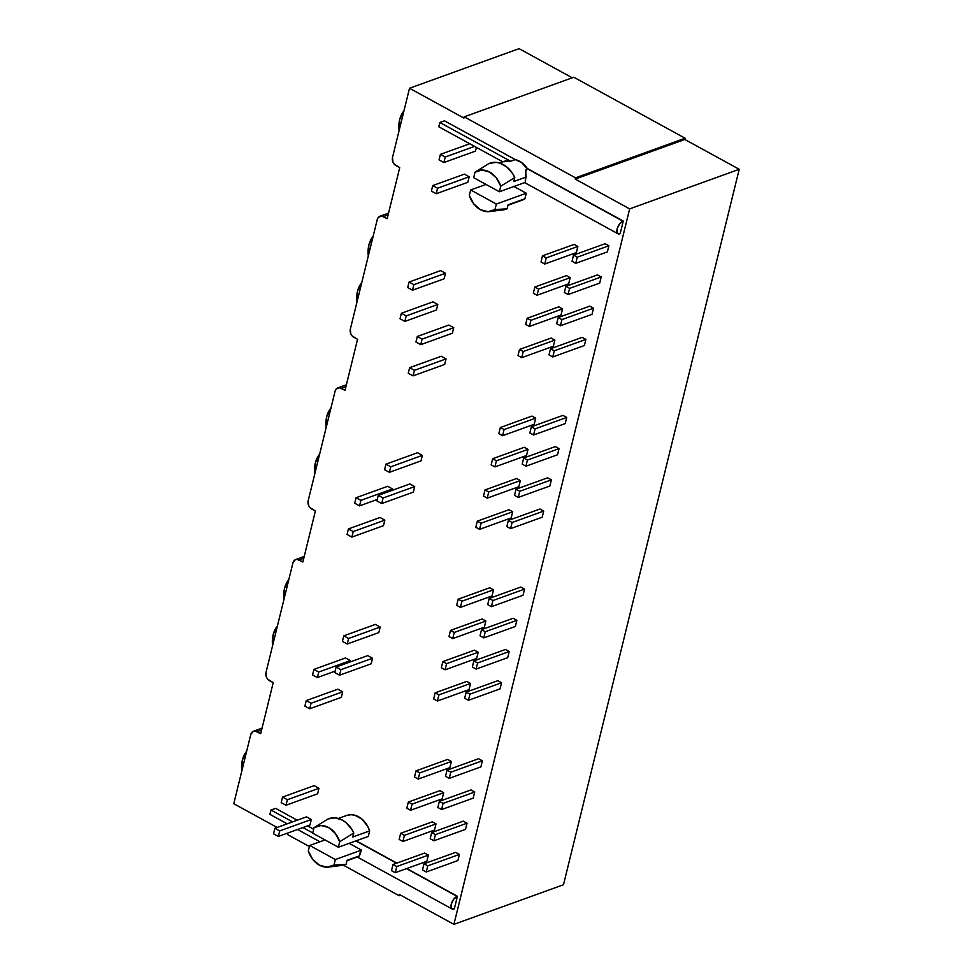 <?xml version="1.0" encoding="UTF-8"?>
<svg xmlns="http://www.w3.org/2000/svg" width="973" height="973" viewBox="0 0 973 973"><rect width="100%" height="100%" fill="white"/><g stroke="black" fill="none" stroke-linecap="round" stroke-linejoin="round"><path stroke-width="1.46" d="M241.815 770.993A26.976 20.676 70.1 0 1 242.362 760.071L246.668 751.205A26.976 20.676 70.1 0 0 242.362 760.071L241.815 770.993M368.317 255.96A26.976 20.676 70.1 0 1 368.864 245.038L373.17 236.171A26.976 20.676 70.1 0 0 368.864 245.038L368.317 255.96M326.15 427.634A26.976 20.676 70.1 0 1 326.697 416.712L331.002 407.857A26.976 20.676 70.1 0 0 326.697 416.712L326.15 427.634M283.982 599.319A26.976 20.676 70.1 0 1 284.53 588.397L288.835 579.531A26.976 20.676 70.1 0 0 284.53 588.397L283.982 599.319M620.166 233.666A7.164 3.478 -61.3 0 1 619.85 233.8A7.164 3.478 -61.3 0 1 617.964 233.763A7.164 3.478 -61.3 0 1 617.6 227.427A7.164 3.478 -61.3 0 1 622.951 221.163L526.952 168.56L525.675 171.966L526.198 177.037A7.164 3.478 118.7 0 0 525.493 182.316L525.882 169.874L527.281 168.475L623.255 221.078L620.166 233.666L623.255 221.078L527.281 168.475A21.345 16.359 -109.9 0 0 515.252 159.584L521.808 162.686L526.952 168.56L622.951 221.163A7.164 3.478 -61.3 0 1 623.255 221.078A7.164 3.478 118.7 0 0 622.951 221.163L619.436 224.118L617.077 229.044L617.247 233.058L619.85 233.8A7.164 3.478 118.7 0 0 620.166 233.666M454.318 908.879A7.164 3.478 -61.3 0 1 454.002 909.013A7.164 3.478 -61.3 0 1 452.117 908.977A7.164 3.478 -61.3 0 1 451.752 902.64A7.164 3.478 -61.3 0 1 457.103 896.376L406.483 868.634L457.103 896.376A7.164 3.478 -61.3 0 1 457.407 896.291L454.318 908.879A7.164 3.478 -61.3 0 1 454.002 909.013L451.399 908.271L451.229 904.258L453.588 899.332L457.103 896.376A7.164 3.478 -61.3 0 1 457.407 896.291L406.763 868.536L457.407 896.291L454.318 908.879M357.383 856.678L358.003 856.398M358.283 856.617L346.947 860.764M357.419 856.958L347.057 860.339L346.084 864.328L333.994 865.058A21.345 16.359 70.1 0 1 328.558 867.077L342.277 865.338A24.422 18.718 -109.9 0 0 346.084 864.328L333.994 865.058L335.344 859.536L309.669 845.464L308.307 850.974L312.722 859.366L319.399 865.155L326.989 867.186L333.994 865.058L335.344 859.536L361.469 850.098L349.149 843.348L361.469 850.098A7.164 3.478 118.7 0 0 359.463 855.851L347.057 860.339L346.084 864.328L339.078 865.411M396.57 863.209L355.887 840.915L396.57 863.209M387.193 218.657L381.501 216.018L378.156 217.575L377.269 219.497L350.341 329.105L350.791 333.788L352.068 335.843L357.553 339.334L345.026 390.331L339.334 387.692L335.989 389.249L335.101 391.17L308.173 500.791L308.623 505.474L309.901 507.529L315.386 511.007L302.858 562.005L297.166 559.366L295.306 559.706L292.934 562.844L266.006 672.465L266.456 677.147L267.733 679.203L273.218 682.681L260.691 733.678L254.999 731.039L253.138 731.38L250.766 734.518L233.775 803.71L277.135 827.464L233.775 803.71L250.766 734.518A6.276 4.816 70.1 0 1 253.454 731.258A6.276 4.816 70.1 0 1 256.945 731.635L261.603 729.945L256.945 731.635L260.691 733.678L273.218 682.681L269.472 680.626A6.276 4.816 70.1 0 1 266.006 672.465L292.934 562.844A6.276 4.816 70.1 0 1 295.622 559.584A6.276 4.816 70.1 0 1 299.112 559.949L303.771 558.271L299.112 559.949L302.858 562.005L315.386 511.007L311.64 508.952A6.276 4.816 70.1 0 1 308.173 500.791L335.101 391.17A6.276 4.816 70.1 0 1 337.789 387.899A6.276 4.816 70.1 0 1 341.28 388.276L345.938 386.597L341.28 388.276L345.026 390.331L357.553 339.334L353.807 337.278A6.276 4.816 70.1 0 1 350.341 329.105L377.269 219.497A6.276 4.816 70.1 0 1 379.957 216.225A6.276 4.816 70.1 0 1 383.447 216.602L388.105 214.911L383.447 216.602L387.193 218.657L399.721 167.66L387.193 218.657M287.497 833.143L287.886 834.761L309.402 846.546L287.886 834.761L287.497 833.143M343.372 865.167L399.198 895.756L399.489 894.528L453.917 924.35L629.653 208.891L575.225 179.068L575.529 177.84L464.23 116.845L463.926 118.074L409.511 88.251L392.508 157.431L392.958 162.114L394.235 164.169L399.721 167.66L395.975 165.605A6.276 4.816 70.1 0 1 392.508 157.431L409.511 88.251L519.083 48.65L572.27 77.804L519.083 48.65L409.511 88.251L463.926 118.074L464.23 116.845L575.529 177.84L685.114 138.239L684.81 139.467L739.225 169.29L563.489 884.749L453.917 924.35L629.653 208.891L739.225 169.29L563.489 884.749L453.917 924.35L399.489 894.528L399.198 895.756L343.372 865.167M464.364 174.155L469.181 176.794L467.818 182.316L436.208 193.736L437.57 188.215L432.754 185.575L431.392 191.097L436.208 193.736L467.818 182.316L469.181 176.794L437.57 188.215L469.181 176.794L464.364 174.155L432.754 185.575L464.364 174.155M432.997 301.837L437.814 304.476L436.451 309.998L404.853 321.418L406.203 315.897L401.387 313.257L400.037 318.779L404.853 321.418L436.451 309.998L437.814 304.476L406.203 315.897L437.814 304.476L432.997 301.837L401.387 313.257L432.997 301.837M441.243 356.264L446.06 358.903L444.697 364.437L413.087 375.858L414.449 370.324L409.633 367.685L408.271 373.218L413.087 375.858L444.697 364.437L446.06 358.903L414.449 370.324L446.06 358.903L441.243 356.264L409.633 367.685L441.243 356.264M409.876 483.946L414.693 486.585L413.343 492.119L381.732 503.54L383.082 498.006L378.266 495.366L376.916 500.9L381.732 503.54L413.343 492.119L414.693 486.585L383.082 498.006L414.693 486.585L409.876 483.946L378.266 495.366L409.876 483.946M380.029 517.502L384.846 520.141L383.484 525.675L351.873 537.096L353.235 531.562L348.419 528.923L347.057 534.457L351.873 537.096L383.484 525.675L384.846 520.141L353.235 531.562L384.846 520.141L380.029 517.502L348.419 528.923L380.029 517.502M337.862 689.176L342.678 691.815L341.316 697.349L309.706 708.77L311.068 703.236L306.252 700.596L304.89 706.13L309.706 708.77L341.316 697.349L342.678 691.815L311.068 703.236L342.678 691.815L337.862 689.176L306.252 700.596L337.862 689.176M306.495 816.858L311.311 819.497L309.949 825.031L278.339 836.452L279.701 830.918L274.885 828.278L273.535 833.812L278.339 836.452L309.949 825.031L311.311 819.497L279.701 830.918L311.311 819.497L306.495 816.858L274.885 828.278L306.495 816.858M367.709 655.62L372.525 658.259L371.175 663.793L339.565 675.213L340.915 669.679L336.099 667.04L334.748 672.574L339.565 675.213L371.175 663.793L372.525 658.259L340.915 669.679L372.525 658.259L367.709 655.62L336.099 667.04L367.709 655.62M577.865 246.461L576.357 252.603L544.746 264.024L576.357 252.603L577.865 246.461L546.254 257.881L577.865 246.461L574.119 244.405L577.865 246.461M570.19 277.67L568.682 283.824L537.072 295.245L568.682 283.824L570.19 277.67L538.58 289.09L570.19 277.67L566.444 275.627L570.19 277.67M562.528 308.891L561.02 315.033L529.409 326.454L561.02 315.033L562.528 308.891L530.917 320.312L562.528 308.891L558.782 306.836L562.528 308.891M554.865 340.1L553.357 346.242L521.747 357.663L553.357 346.242L554.865 340.1L523.255 351.521L554.865 340.1L551.119 338.045L554.865 340.1M535.697 418.135L534.189 424.277L502.579 435.697L534.189 424.277L535.697 418.135L504.087 429.555L535.697 418.135L531.951 416.079L535.697 418.135M528.023 449.356L526.515 455.498L494.904 466.918L526.515 455.498L528.023 449.356L496.412 460.776L528.023 449.356L524.277 447.3L528.023 449.356M520.36 480.565L518.852 486.707L487.242 498.127L518.852 486.707L520.36 480.565L488.75 491.985L520.36 480.565L516.614 478.509L520.36 480.565M512.698 511.774L511.178 517.928L479.58 529.348L511.178 517.928L512.698 511.774L481.088 523.194L512.698 511.774L508.952 509.73L512.698 511.774M451.363 761.482L449.854 767.636L418.244 779.057L449.854 767.636L451.363 761.482L419.752 772.915L451.363 761.482L447.616 759.439L451.363 761.482M443.688 792.703L442.18 798.845L410.57 810.266L442.18 798.845L443.688 792.703L412.078 804.124L443.688 792.703L439.942 790.648L443.688 792.703M436.026 823.912L434.517 830.054L402.907 841.487L434.517 830.054L436.026 823.912L404.415 835.333L436.026 823.912L432.28 821.857L436.026 823.912M428.363 855.133L426.843 861.275L395.245 872.696L426.843 861.275L428.363 855.133L396.753 866.554L428.363 855.133L424.617 853.078L428.363 855.133M493.53 589.808L492.022 595.95L460.411 607.383L492.022 595.95L493.53 589.808L461.92 601.229L493.53 589.808L489.784 587.765L493.53 589.808M485.855 621.029L484.347 627.171L452.737 638.592L484.347 627.171L485.855 621.029L454.245 632.45L485.855 621.029L482.109 618.974L485.855 621.029M478.193 652.238L476.685 658.38L445.075 669.801L476.685 658.38L478.193 652.238L446.583 663.659L478.193 652.238L474.447 650.183L478.193 652.238M470.531 683.447L469.01 689.602L437.412 701.022L469.01 689.602L470.531 683.447L438.92 694.88L470.531 683.447L466.785 681.404L470.531 683.447M275.614 808.368L297.215 820.215L275.614 808.368L270.981 810.047L292.581 821.881L270.981 810.047L275.614 808.368M307.577 825.882L313.659 829.215L307.577 825.882M356.179 840.806L396.862 863.1L356.179 840.806M507.955 205.279L522.197 200.122A21.345 16.359 -109.9 0 0 524.921 198.747L526.271 193.238L513.963 186.488L526.271 193.238L524.921 198.747L521.589 200.329M346.619 815.483L350.961 814.705L354.78 815.204L362.102 819.217L367.794 826.491L369.643 830.918L368.293 836.427L338.373 847.24L339.723 841.73L353.771 833.01L352.785 836.999L369.643 830.918A21.345 16.359 -109.9 0 0 346.68 815.459L338.373 818.463M502.676 161.786L510.618 161.263L515.252 159.584L444.491 120.81L439.857 122.476L510.618 161.263L439.857 122.476L438.799 126.782L502.676 161.786L438.799 126.782L439.857 122.476L444.491 120.81L515.252 159.584L510.618 161.263A21.345 16.359 -109.9 0 0 503.053 161.652L499.368 162.978M501.545 682.742L500.037 688.884L468.427 700.305L500.037 688.884L501.545 682.742L469.935 694.163L501.545 682.742L497.799 680.686L501.545 682.742M509.207 651.533L507.699 657.675L476.089 669.096L507.699 657.675L509.207 651.533L477.597 662.954L509.207 651.533L505.461 649.478L509.207 651.533M516.87 620.312L515.362 626.466L483.763 637.887L515.362 626.466L516.87 620.312L485.272 631.732L516.87 620.312L513.136 618.269L516.87 620.312M524.544 589.103L523.036 595.245L491.426 606.666L523.036 595.245L524.544 589.103L492.934 600.523L524.544 589.103L520.798 587.047L524.544 589.103M459.378 854.416L457.869 860.57L426.259 871.99L457.869 860.57L459.378 854.416L427.767 865.836L459.378 854.416L455.632 852.372L459.378 854.416M467.04 823.207L465.532 829.349L433.922 840.769L465.532 829.349L467.04 823.207L435.43 834.627L467.04 823.207L463.294 821.151L467.04 823.207M474.702 791.998L473.194 798.14L441.584 809.56L473.194 798.14L474.702 791.998L443.104 803.418L474.702 791.998L470.956 789.942L474.702 791.998M482.377 760.777L480.869 766.919L449.258 778.339L480.869 766.919L482.377 760.777L450.767 772.197L482.377 760.777L478.631 758.721L482.377 760.777M543.712 511.068L542.204 517.21L510.594 528.631L542.204 517.21L543.712 511.068L512.102 522.489L543.712 511.068L539.966 509.013L543.712 511.068M551.375 479.859L549.867 486.001L518.256 497.422L549.867 486.001L551.375 479.859L519.764 491.28L551.375 479.859L547.629 477.804L551.375 479.859M559.037 448.638L557.529 454.78L525.931 466.213L557.529 454.78L559.037 448.638L527.439 460.059L559.037 448.638L555.303 446.583L559.037 448.638M566.712 417.429L565.204 423.571L533.593 434.992L565.204 423.571L566.712 417.429L535.101 428.85L566.712 417.429L562.966 415.374L566.712 417.429M585.88 339.395L584.372 345.537L552.761 356.957L584.372 345.537L585.88 339.395L554.269 350.815L585.88 339.395L582.134 337.339L585.88 339.395M593.542 308.173L592.034 314.328L560.424 325.748L592.034 314.328L593.542 308.173L561.932 319.606L593.542 308.173L589.796 306.13L593.542 308.173M601.217 276.964L599.696 283.107L568.098 294.527L599.696 283.107L601.217 276.964L569.606 288.385L601.217 276.964L597.471 274.909L601.217 276.964M608.879 245.755L607.371 251.898L575.761 263.318L607.371 251.898L608.879 245.755L577.269 257.176L608.879 245.755L605.133 243.7L608.879 245.755M375.383 624.411L380.2 627.05L378.838 632.584L347.227 644.004L348.589 638.47L343.773 635.831L342.411 641.365L347.227 644.004L378.838 632.584L380.2 627.05L348.589 638.47L380.2 627.05L375.383 624.411L343.773 635.831L375.383 624.411M314.157 785.649L318.974 788.288L317.624 793.81L286.013 805.243L287.376 799.709L282.559 797.069L281.197 802.603L286.013 805.243L317.624 793.81L318.974 788.288L287.376 799.709L318.974 788.288L314.157 785.649L282.559 797.069L314.157 785.649M345.524 657.967L350.341 660.606L349.988 662.029L350.341 660.606L318.73 672.027L313.914 669.388L312.552 674.921L317.368 677.561L318.73 672.027L350.341 660.606L345.524 657.967L313.914 669.388L345.524 657.967M387.692 486.293L392.508 488.933L392.155 490.356L392.508 488.933L360.898 500.353L356.082 497.714L354.719 503.236L359.536 505.875L360.898 500.353L392.508 488.933L387.692 486.293L356.082 497.714L387.692 486.293M417.551 452.737L422.367 455.376L421.005 460.898L389.395 472.331L390.757 466.797L385.94 464.157L384.578 469.691L389.395 472.331L421.005 460.898L422.367 455.376L390.757 466.797L422.367 455.376L417.551 452.737L385.94 464.157L417.551 452.737M448.906 325.055L453.722 327.694L452.372 333.216L420.762 344.649L422.112 339.115L417.295 336.476L415.945 342.01L420.762 344.649L452.372 333.216L453.722 327.694L422.112 339.115L453.722 327.694L448.906 325.055L417.295 336.476L448.906 325.055M440.66 270.616L445.476 273.255L444.126 278.789L412.516 290.209L413.878 284.675L409.061 282.036L407.699 287.57L412.516 290.209L444.126 278.789L445.476 273.255L413.878 284.675L445.476 273.255L440.66 270.616L409.061 282.036L440.66 270.616M476.393 147.385L475.481 151.107L443.87 162.527L445.233 156.994L440.416 154.354L439.054 159.888L443.87 162.527L475.481 151.107L476.393 147.385M513.793 181.513L526.198 177.037L513.793 181.513L514.766 177.524L513.793 181.513M573.802 77.244L685.114 138.239L573.802 77.244L464.23 116.845L573.802 77.244M489.565 211.591A21.345 16.359 70.1 0 1 469.314 195.488L473.729 203.88L480.407 209.669L487.996 211.7L495.002 209.56L507.079 208.83L495.002 209.56A21.345 16.359 70.1 0 1 489.565 211.591L503.284 209.852A24.422 18.718 -109.9 0 0 507.079 208.83L508.064 204.841L524.921 198.747L508.064 204.841L507.079 208.83L500.086 209.913M475.043 172.16L473.681 177.682L475.043 172.16A21.345 16.359 70.1 0 1 475.262 172.014A21.345 16.359 70.1 0 1 500.73 186.232L496.315 177.852L489.638 172.063L482.036 170.032L475.043 172.16L489.091 163.452L496.084 162.369L499.757 163.087L506.787 166.942L512.601 173.51L514.766 177.524A24.422 18.718 -109.9 0 0 489.091 163.452L475.42 171.917M500.73 186.232L514.766 177.524L500.73 186.232L499.368 191.754L500.73 186.232M473.681 177.682L499.368 191.754L525.493 182.316L499.368 191.754L473.681 177.682M495.002 209.56L496.352 204.05L470.664 189.966L469.314 195.488L470.664 189.966L486.001 184.432L470.664 189.966L496.352 204.05L495.002 209.56M314.036 827.646L312.686 833.168L314.036 827.646A21.345 16.359 70.1 0 1 314.255 827.512A21.345 16.359 70.1 0 1 339.723 841.73L335.308 833.338L328.631 827.549L321.041 825.518L314.036 827.646L328.083 818.938L335.077 817.855L342.362 820.13L345.78 822.44L351.594 828.996L353.771 833.01A24.422 18.718 -109.9 0 0 328.083 818.938L314.413 827.403M400.73 895.196L399.198 895.756L400.73 895.196M328.558 867.077A21.345 16.359 70.1 0 1 308.307 850.974L309.669 845.464L324.994 839.918L309.669 845.464L335.344 859.536L361.469 850.098L359.463 855.851M312.686 833.168L338.373 847.24L368.293 836.427L369.643 830.918L352.785 836.999L353.771 833.01L339.723 841.73L338.373 847.24L312.686 833.168M526.271 193.238L496.352 204.05L526.271 193.238M685.114 138.239L575.529 177.84L575.225 179.068L684.81 139.467L685.114 138.239M629.653 208.891L739.225 169.29L684.81 139.467L575.225 179.068L629.653 208.891M269.922 814.352L287.217 823.827L269.922 814.352L270.981 810.047L269.922 814.352M297.58 829.507L319.922 841.754L297.58 829.507M302.944 827.561L312.747 832.937L302.944 827.561M433.666 698.967L437.412 701.022L438.92 694.88L435.174 692.825L466.785 681.404L435.174 692.825L433.666 698.967L437.412 701.022L438.92 694.88L435.174 692.825L433.666 698.967M464.68 698.261L468.427 700.305L469.935 694.163L466.189 692.107L497.799 680.686L466.189 692.107L464.68 698.261L468.427 700.305L469.935 694.163L466.189 692.107L464.68 698.261M441.328 667.758L445.075 669.801L446.583 663.659L442.837 661.604L474.447 650.183L442.837 661.604L441.328 667.758L445.075 669.801L446.583 663.659L442.837 661.604L441.328 667.758M472.343 667.04L476.089 669.096L477.597 662.954L473.851 660.898L505.461 649.478L473.851 660.898L472.343 667.04L476.089 669.096L477.597 662.954L473.851 660.898L472.343 667.04M448.991 636.537L452.737 638.592L454.245 632.45L450.499 630.395L482.109 618.974L450.499 630.395L448.991 636.537L452.737 638.592L454.245 632.45L450.499 630.395L448.991 636.537M480.017 635.831L483.763 637.887L485.272 631.732L481.526 629.689L513.136 618.269L481.526 629.689L480.017 635.831L483.763 637.887L485.272 631.732L481.526 629.689L480.017 635.831M456.665 605.328L460.411 607.383L461.92 601.229L458.174 599.186L489.784 587.765L458.174 599.186L456.665 605.328L460.411 607.383L461.92 601.229L458.174 599.186L456.665 605.328M487.68 604.622L491.426 606.666L492.934 600.523L489.188 598.468L520.798 587.047L489.188 598.468L487.68 604.622L491.426 606.666L492.934 600.523L489.188 598.468L487.68 604.622M391.499 870.64L395.245 872.696L396.753 866.554L393.007 864.498L424.617 853.078L393.007 864.498L391.499 870.64L395.245 872.696L396.753 866.554L393.007 864.498L391.499 870.64M422.513 869.935L426.259 871.99L427.767 865.836L424.021 863.793L455.632 852.372L424.021 863.793L422.513 869.935L426.259 871.99L427.767 865.836L424.021 863.793L422.513 869.935M399.161 839.431L402.907 841.487L404.415 835.333L400.669 833.289L432.28 821.857L400.669 833.289L399.161 839.431L402.907 841.487L404.415 835.333L400.669 833.289L399.161 839.431M430.175 838.714L433.922 840.769L435.43 834.627L431.684 832.572L463.294 821.151L431.684 832.572L430.175 838.714L433.922 840.769L435.43 834.627L431.684 832.572L430.175 838.714M406.823 808.21L410.57 810.266L412.078 804.124L408.332 802.068L439.942 790.648L408.332 802.068L406.823 808.21L410.57 810.266L412.078 804.124L408.332 802.068L406.823 808.21M437.85 807.505L441.584 809.56L443.104 803.418L439.358 801.363L470.956 789.942L439.358 801.363L437.85 807.505L441.584 809.56L443.104 803.418L439.358 801.363L437.85 807.505M414.498 777.001L418.244 779.057L419.752 772.915L416.006 770.859L447.616 759.439L416.006 770.859L414.498 777.001L418.244 779.057L419.752 772.915L416.006 770.859L414.498 777.001M445.512 776.296L449.258 778.339L450.767 772.197L447.021 770.142L478.631 758.721L447.021 770.142L445.512 776.296L449.258 778.339L450.767 772.197L447.021 770.142L445.512 776.296M475.833 527.293L479.58 529.348L481.088 523.194L477.342 521.151L508.952 509.73L477.342 521.151L475.833 527.293L479.58 529.348L481.088 523.194L477.342 521.151L475.833 527.293M506.848 526.588L510.594 528.631L512.102 522.489L508.356 520.433L539.966 509.013L508.356 520.433L506.848 526.588L510.594 528.631L512.102 522.489L508.356 520.433L506.848 526.588M483.496 496.072L487.242 498.127L488.75 491.985L485.004 489.93L516.614 478.509L485.004 489.93L483.496 496.072L487.242 498.127L488.75 491.985L485.004 489.93L483.496 496.072M514.51 495.366L518.256 497.422L519.764 491.28L516.018 489.224L547.629 477.804L516.018 489.224L514.51 495.366L518.256 497.422L519.764 491.28L516.018 489.224L514.51 495.366M491.158 464.863L494.904 466.918L496.412 460.776L492.666 458.721L524.277 447.3L492.666 458.721L491.158 464.863L494.904 466.918L496.412 460.776L492.666 458.721L491.158 464.863M522.185 464.157L525.931 466.213L527.439 460.059L523.693 458.015L555.303 446.583L523.693 458.015L522.185 464.157L525.931 466.213L527.439 460.059L523.693 458.015L522.185 464.157M498.833 433.654L502.579 435.697L504.087 429.555L500.341 427.5L531.951 416.079L500.341 427.5L498.833 433.654L502.579 435.697L504.087 429.555L500.341 427.5L498.833 433.654M529.847 432.936L533.593 434.992L535.101 428.85L531.355 426.794L562.966 415.374L531.355 426.794L529.847 432.936L533.593 434.992L535.101 428.85L531.355 426.794L529.847 432.936M518.001 355.619L521.747 357.663L523.255 351.521L519.509 349.477L551.119 338.045L519.509 349.477L518.001 355.619L521.747 357.663L523.255 351.521L519.509 349.477L518.001 355.619M549.015 354.902L552.761 356.957L554.269 350.815L550.523 348.76L582.134 337.339L550.523 348.76L549.015 354.902L552.761 356.957L554.269 350.815L550.523 348.76L549.015 354.902M525.663 324.398L529.409 326.454L530.917 320.312L527.171 318.256L558.782 306.836L527.171 318.256L525.663 324.398L529.409 326.454L530.917 320.312L527.171 318.256L525.663 324.398M556.678 323.693L560.424 325.748L561.932 319.606L558.186 317.551L589.796 306.13L558.186 317.551L556.678 323.693L560.424 325.748L561.932 319.606L558.186 317.551L556.678 323.693M533.326 293.189L537.072 295.245L538.58 289.09L534.834 287.047L566.444 275.627L534.834 287.047L533.326 293.189L537.072 295.245L538.58 289.09L534.834 287.047L533.326 293.189M564.352 292.484L568.098 294.527L569.606 288.385L565.86 286.33L597.471 274.909L565.86 286.33L564.352 292.484L568.098 294.527L569.606 288.385L565.86 286.33L564.352 292.484M541 261.98L544.746 264.024L546.254 257.881L542.508 255.826L574.119 244.405L542.508 255.826L541 261.98L544.746 264.024L546.254 257.881L542.508 255.826L541 261.98M572.015 261.263L575.761 263.318L577.269 257.176L573.523 255.121L605.133 243.7L573.523 255.121L572.015 261.263L575.761 263.318L577.269 257.176L573.523 255.121L572.015 261.263M314.766 473.973L315.313 463.051L319.631 454.184A26.976 20.676 70.1 0 0 314.766 473.973M356.933 302.287L357.48 291.365L361.798 282.511A26.976 20.676 70.1 0 0 356.933 302.287M399.1 130.613L399.648 119.691L403.965 110.825A26.976 20.676 70.1 0 0 399.1 130.613M272.598 645.646L273.145 634.724L277.463 625.858A26.976 20.676 70.1 0 0 272.598 645.646M339.565 675.213L334.748 672.574L336.099 667.04L340.915 669.679L339.565 675.213M347.227 644.004L342.411 641.365L343.773 635.831L348.589 638.47L347.227 644.004M278.339 836.452L273.535 833.812L274.885 828.278L279.701 830.918L278.339 836.452M286.013 805.243L281.197 802.603L282.559 797.069L287.376 799.709L286.013 805.243M309.706 708.77L304.89 706.13L306.252 700.596L311.068 703.236L309.706 708.77M335.101 671.151L317.368 677.561L335.101 671.151M317.368 677.561L312.552 674.921L313.914 669.388L318.73 672.027L317.368 677.561M351.873 537.096L347.057 534.457L348.419 528.923L353.235 531.562L351.873 537.096M377.269 499.477L359.536 505.875L377.269 499.477M359.536 505.875L354.719 503.236L356.082 497.714L360.898 500.353L359.536 505.875M381.732 503.54L376.916 500.9L378.266 495.366L383.082 498.006L381.732 503.54M389.395 472.331L384.578 469.691L385.94 464.157L390.757 466.797L389.395 472.331M413.087 375.858L408.271 373.218L409.633 367.685L414.449 370.324L413.087 375.858M420.762 344.649L415.945 342.01L417.295 336.476L422.112 339.115L420.762 344.649M404.853 321.418L400.037 318.779L401.387 313.257L406.203 315.897L404.853 321.418M412.516 290.209L407.699 287.57L409.061 282.036L413.878 284.675L412.516 290.209M436.208 193.736L431.392 191.097L432.754 185.575L437.57 188.215L436.208 193.736M469.764 143.749L440.416 154.354L469.764 143.749M474.581 146.388L445.233 156.994L474.581 146.388M443.87 162.527L439.054 159.888L440.416 154.354L445.233 156.994L443.87 162.527M524.642 182.62L617.964 233.763M357.164 856.945L452.117 908.977M476.308 171.345L475.262 172.014M314.255 827.512L315.301 826.843M304.221 556.471L295.622 559.584M262.053 728.145L253.454 731.258M346.388 384.797L337.789 387.899M388.555 213.123L379.957 216.225"/></g></svg>
